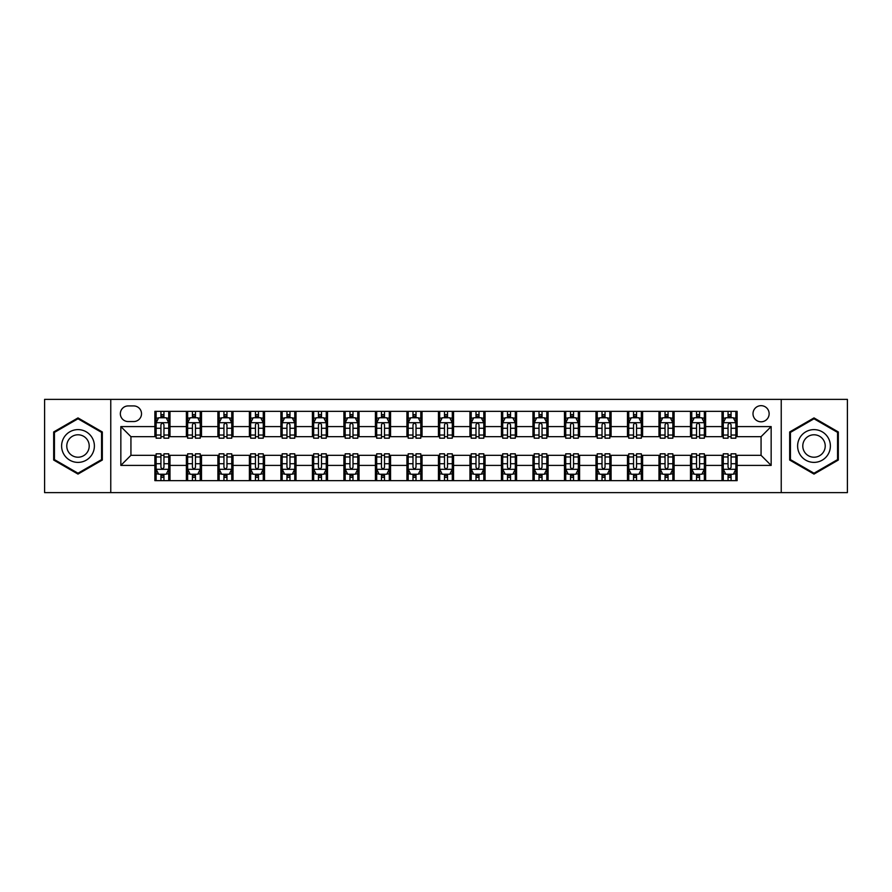 <?xml version="1.0" encoding="UTF-8"?>
<svg xmlns="http://www.w3.org/2000/svg" width="892" height="892" viewBox="0 0 892 892"><rect width="100%" height="100%" fill="white"/><g stroke="black" fill="none" stroke-linecap="round" stroke-linejoin="round"><path stroke-width="1.34" d="M761.066 405.67A8.061 8.061 0 0 0 753.004 413.732A8.061 8.061 0 0 0 761.066 421.805A8.061 8.061 0 0 0 769.138 413.732A8.061 8.061 0 0 0 761.066 405.67M781.236 492.629L847.4 492.629L847.4 399.371L781.236 399.371L781.236 492.629L110.764 492.629L110.764 399.371L44.6 399.371L44.6 492.629L110.764 492.629M128.158 421.548L133.7 421.548A7.816 7.816 0 0 0 141.516 413.732A7.816 7.816 0 0 0 133.7 405.927L128.158 405.927A7.816 7.816 0 0 0 120.342 413.732A7.816 7.816 0 0 0 128.158 421.548M781.236 399.371L110.764 399.371M154.874 465.412L120.844 465.412L120.844 426.588L154.874 426.588L154.874 436.679L130.934 436.679L130.934 455.321L154.874 455.321L154.874 480.654L737.126 480.654L737.126 455.321L761.066 455.321L761.066 436.679L737.126 436.679L737.126 426.588L771.156 426.588L771.156 465.412L737.126 465.412M737.126 426.588L737.126 411.346L154.874 411.346L154.874 426.588M722.007 411.346L722.007 436.679L723.267 436.679M728.05 436.679L731.072 436.679M735.867 436.679L737.126 436.679M722.007 436.679L704.357 436.679M690.497 411.346L690.497 436.679L691.757 436.679M696.541 436.679L699.573 436.679M690.497 436.679L672.847 436.679M658.987 411.346L658.987 436.679L660.247 436.679M665.042 436.679L668.063 436.679M658.987 436.679L641.348 436.679M627.477 411.346L627.477 436.679L628.737 436.679M633.532 436.679L636.553 436.679M627.477 436.679L609.838 436.679M595.979 411.346L595.979 436.679L597.239 436.679M602.022 436.679L605.044 436.679M595.979 436.679L578.328 436.679M564.469 411.346L564.469 436.679L565.729 436.679M570.512 436.679L573.545 436.679M564.469 436.679L546.818 436.679M532.959 411.346L532.959 436.679L534.219 436.679M539.013 436.679L542.035 436.679M532.959 436.679L515.32 436.679M501.449 411.346L501.449 436.679L502.709 436.679M507.503 436.679L510.525 436.679M501.449 436.679L483.81 436.679M469.95 411.346L469.95 436.679L471.21 436.679M475.993 436.679L479.015 436.679M469.95 436.679L452.3 436.679M438.44 411.346L438.44 436.679L439.7 436.679M444.484 436.679L447.516 436.679M438.44 436.679L420.79 436.679M406.93 411.346L406.93 436.679L408.19 436.679M412.985 436.679L416.007 436.679M406.93 436.679L389.291 436.679M375.421 411.346L375.421 436.679L376.68 436.679M381.475 436.679L384.497 436.679M375.421 436.679L357.781 436.679M343.922 411.346L343.922 436.679L345.182 436.679M349.965 436.679L352.987 436.679M343.922 436.679L326.271 436.679M312.412 411.346L312.412 436.679L313.672 436.679M318.455 436.679L321.488 436.679M312.412 436.679L294.761 436.679M280.902 411.346L280.902 436.679L282.162 436.679M286.956 436.679L289.978 436.679M280.902 436.679L263.263 436.679M249.392 411.346L249.392 436.679L250.652 436.679M255.446 436.679L258.468 436.679M249.392 436.679L231.753 436.679M217.893 411.346L217.893 436.679L219.153 436.679M223.937 436.679L226.958 436.679M217.893 436.679L200.243 436.679M186.383 411.346L186.383 436.679L187.643 436.679M192.427 436.679L195.46 436.679M186.383 436.679L168.733 436.679M154.874 436.679L156.133 436.679M160.928 436.679L163.95 436.679M154.874 455.321L156.133 455.321M160.928 455.321L163.95 455.321M168.733 455.321L169.993 455.321L169.993 480.654M187.643 455.321L169.993 455.321M192.427 455.321L195.46 455.321M200.243 455.321L201.503 455.321L201.503 480.654M219.153 455.321L201.503 455.321M223.937 455.321L226.958 455.321M231.753 455.321L233.013 455.321L233.013 480.654M250.652 455.321L233.013 455.321M255.446 455.321L258.468 455.321M263.263 455.321L264.523 455.321L264.523 480.654M282.162 455.321L264.523 455.321M286.956 455.321L289.978 455.321M294.761 455.321L296.021 455.321L296.021 480.654M313.672 455.321L296.021 455.321M318.455 455.321L321.488 455.321M326.271 455.321L327.531 455.321L327.531 480.654M345.182 455.321L327.531 455.321M349.965 455.321L352.987 455.321M357.781 455.321L359.041 455.321L359.041 480.654M376.68 455.321L359.041 455.321M381.475 455.321L384.497 455.321M389.291 455.321L390.551 455.321L390.551 480.654M408.19 455.321L390.551 455.321M412.985 455.321L416.007 455.321M420.79 455.321L422.05 455.321L422.05 480.654M439.7 455.321L422.05 455.321M444.484 455.321L447.516 455.321M452.3 455.321L453.56 455.321L453.56 480.654M471.21 455.321L453.56 455.321M475.993 455.321L479.015 455.321M483.81 455.321L485.07 455.321L485.07 480.654M502.709 455.321L485.07 455.321M507.503 455.321L510.525 455.321M515.32 455.321L516.58 455.321L516.58 480.654M534.219 455.321L516.58 455.321M539.013 455.321L542.035 455.321M546.818 455.321L548.078 455.321L548.078 480.654M565.729 455.321L548.078 455.321M570.512 455.321L573.545 455.321M578.328 455.321L579.588 455.321L579.588 480.654M597.239 455.321L579.588 455.321M602.022 455.321L605.044 455.321M609.838 455.321L611.098 455.321L611.098 480.654M628.737 455.321L611.098 455.321M633.532 455.321L636.553 455.321M641.348 455.321L642.608 455.321L642.608 480.654M660.247 455.321L642.608 455.321M665.042 455.321L668.063 455.321M672.847 455.321L674.107 455.321L674.107 480.654M691.757 455.321L674.107 455.321M696.541 455.321L699.573 455.321M704.357 455.321L705.617 455.321L705.617 480.654M723.267 455.321L705.617 455.321M728.05 455.321L731.072 455.321M735.867 455.321L737.126 455.321M169.993 411.346L169.993 436.679M154.874 417.646L156.133 417.646M160.928 417.646L163.95 417.646M168.733 417.646L169.993 417.646M154.874 474.354L156.133 474.354M160.928 474.354L163.95 474.354M168.733 474.354L169.993 474.354M186.383 455.321L186.383 480.654M201.503 411.346L201.503 436.679M186.383 417.646L187.643 417.646M192.427 417.646L195.46 417.646M200.243 417.646L201.503 417.646M186.383 474.354L187.643 474.354M192.427 474.354L195.46 474.354M200.243 474.354L201.503 474.354M217.893 455.321L217.893 480.654M217.893 474.354L219.153 474.354M223.937 474.354L226.958 474.354M231.753 474.354L233.013 474.354M233.013 411.346L233.013 436.679M217.893 417.646L219.153 417.646M223.937 417.646L226.958 417.646M231.753 417.646L233.013 417.646M249.392 455.321L249.392 480.654M249.392 474.354L250.652 474.354M255.446 474.354L258.468 474.354M263.263 474.354L264.523 474.354M264.523 411.346L264.523 436.679M249.392 417.646L250.652 417.646M255.446 417.646L258.468 417.646M263.263 417.646L264.523 417.646M280.902 455.321L280.902 480.654M280.902 474.354L282.162 474.354M286.956 474.354L289.978 474.354M294.761 474.354L296.021 474.354M296.021 411.346L296.021 436.679M280.902 417.646L282.162 417.646M286.956 417.646L289.978 417.646M294.761 417.646L296.021 417.646M312.412 455.321L312.412 480.654M312.412 474.354L313.672 474.354M318.455 474.354L321.488 474.354M326.271 474.354L327.531 474.354M327.531 411.346L327.531 436.679M312.412 417.646L313.672 417.646M318.455 417.646L321.488 417.646M326.271 417.646L327.531 417.646M343.922 455.321L343.922 480.654M343.922 474.354L345.182 474.354M349.965 474.354L352.987 474.354M357.781 474.354L359.041 474.354M359.041 411.346L359.041 436.679M343.922 417.646L345.182 417.646M349.965 417.646L352.987 417.646M357.781 417.646L359.041 417.646M375.421 455.321L375.421 480.654M375.421 474.354L376.68 474.354M381.475 474.354L384.497 474.354M389.291 474.354L390.551 474.354M390.551 411.346L390.551 436.679M375.421 417.646L376.68 417.646M381.475 417.646L384.497 417.646M389.291 417.646L390.551 417.646M406.93 455.321L406.93 480.654M406.93 474.354L408.19 474.354M412.985 474.354L416.007 474.354M420.79 474.354L422.05 474.354M422.05 411.346L422.05 436.679M406.93 417.646L408.19 417.646M412.985 417.646L416.007 417.646M420.79 417.646L422.05 417.646M438.44 455.321L438.44 480.654M438.44 474.354L439.7 474.354M444.484 474.354L447.516 474.354M452.3 474.354L453.56 474.354M453.56 411.346L453.56 436.679M438.44 417.646L439.7 417.646M444.484 417.646L447.516 417.646M452.3 417.646L453.56 417.646M469.95 455.321L469.95 480.654M469.95 474.354L471.21 474.354M475.993 474.354L479.015 474.354M483.81 474.354L485.07 474.354M485.07 411.346L485.07 436.679M469.95 417.646L471.21 417.646M475.993 417.646L479.015 417.646M483.81 417.646L485.07 417.646M501.449 455.321L501.449 480.654M501.449 474.354L502.709 474.354M507.503 474.354L510.525 474.354M515.32 474.354L516.58 474.354M516.58 411.346L516.58 436.679M501.449 417.646L502.709 417.646M507.503 417.646L510.525 417.646M515.32 417.646L516.58 417.646M532.959 455.321L532.959 480.654M532.959 474.354L534.219 474.354M539.013 474.354L542.035 474.354M546.818 474.354L548.078 474.354M548.078 411.346L548.078 436.679M532.959 417.646L534.219 417.646M539.013 417.646L542.035 417.646M546.818 417.646L548.078 417.646M564.469 455.321L564.469 480.654M564.469 474.354L565.729 474.354M570.512 474.354L573.545 474.354M578.328 474.354L579.588 474.354M579.588 411.346L579.588 436.679M564.469 417.646L565.729 417.646M570.512 417.646L573.545 417.646M578.328 417.646L579.588 417.646M595.979 455.321L595.979 480.654M595.979 474.354L597.239 474.354M602.022 474.354L605.044 474.354M609.838 474.354L611.098 474.354M611.098 411.346L611.098 436.679M595.979 417.646L597.239 417.646M602.022 417.646L605.044 417.646M609.838 417.646L611.098 417.646M627.477 455.321L627.477 480.654M627.477 474.354L628.737 474.354M633.532 474.354L636.553 474.354M641.348 474.354L642.608 474.354M642.608 411.346L642.608 436.679M627.477 417.646L628.737 417.646M633.532 417.646L636.553 417.646M641.348 417.646L642.608 417.646M658.987 455.321L658.987 480.654M658.987 474.354L660.247 474.354M665.042 474.354L668.063 474.354M672.847 474.354L674.107 474.354M674.107 411.346L674.107 436.679M658.987 417.646L660.247 417.646M665.042 417.646L668.063 417.646M672.847 417.646L674.107 417.646M690.497 455.321L690.497 480.654M690.497 474.354L691.757 474.354M696.541 474.354L699.573 474.354M704.357 474.354L705.617 474.354M705.617 411.346L705.617 436.679M690.497 417.646L691.757 417.646M696.541 417.646L699.573 417.646M704.357 417.646L705.617 417.646M722.007 455.321L722.007 480.654M722.007 474.354L723.267 474.354M728.05 474.354L731.072 474.354M735.867 474.354L737.126 474.354M722.007 417.646L723.267 417.646M728.05 417.646L731.072 417.646M735.867 417.646L737.126 417.646M130.934 436.679L120.844 426.588M130.934 455.321L120.844 465.412M771.156 426.588L761.066 436.679M771.156 465.412L761.066 455.321M77.994 474.087L102.324 460.038L102.324 431.962L77.994 417.913L53.676 431.962L53.676 460.038L77.994 474.087M838.324 431.962L814.006 417.913L789.676 431.962L789.676 460.038L814.006 474.087L838.324 460.038L838.324 431.962M163.95 414.624L160.928 414.624M168.733 435.028L163.95 435.028L163.95 438.184L168.733 438.184L168.733 422.808L166.213 417.768L158.653 417.768L156.133 422.808L156.133 438.184L160.928 438.184L160.928 435.028L156.133 435.028M156.133 422.808L156.133 411.346M168.733 422.808L168.733 411.346M160.928 417.768L160.928 411.346M163.95 411.346L163.95 417.768M163.95 435.028L163.95 424.703C162.946 422.763 161.931 422.763 160.928 424.703L160.928 435.028M160.928 477.376L163.95 477.376M156.133 456.972L160.928 456.972L160.928 453.816L156.133 453.816L156.133 469.192L158.653 474.232L166.213 474.232L168.733 469.192L168.733 453.816L163.95 453.816L163.95 456.972L168.733 456.972M168.733 469.192L168.733 480.654M156.133 469.192L156.133 480.654M163.95 474.232L163.95 480.654M160.928 480.654L160.928 474.232M160.928 456.972L160.928 467.297C161.931 469.237 162.935 469.237 163.95 467.297L163.95 456.972M195.46 414.624L192.427 414.624M200.243 435.028L195.46 435.028L195.46 438.184L200.243 438.184L200.243 422.808L197.723 417.768L190.163 417.768L187.643 422.808L187.643 438.184L192.427 438.184L192.427 435.028L187.643 435.028M187.643 422.808L187.643 411.346M200.243 422.808L200.243 411.346M192.427 417.768L192.427 411.346M195.46 411.346L195.46 417.768M195.46 435.028L195.46 424.703C194.445 422.763 193.441 422.763 192.427 424.703L192.427 435.028M226.958 414.624L223.937 414.624M231.753 435.028L226.958 435.028L226.958 438.184L231.753 438.184L231.753 422.808L229.233 417.768L221.673 417.768L219.153 422.808L219.153 438.184L223.937 438.184L223.937 435.028L219.153 435.028M219.153 422.808L219.153 411.346M231.753 422.808L231.753 411.346M223.937 417.768L223.937 411.346M226.958 411.346L226.958 417.768M226.958 435.028L226.958 424.703C225.955 422.763 224.951 422.763 223.937 424.703L223.937 435.028M258.468 414.624L255.446 414.624M263.263 435.028L258.468 435.028L258.468 438.184L263.263 438.184L263.263 422.808L260.743 417.768L253.172 417.768L250.652 422.808L250.652 438.184L255.446 438.184L255.446 435.028L250.652 435.028M250.652 422.808L250.652 411.346M263.263 422.808L263.263 411.346M255.446 417.768L255.446 411.346M258.468 411.346L258.468 417.768M258.468 435.028L258.468 424.703C257.465 422.763 256.45 422.763 255.446 424.703L255.446 435.028M192.427 477.376L195.46 477.376M187.643 456.972L192.427 456.972L192.427 453.816L187.643 453.816L187.643 469.192L190.163 474.232L197.723 474.232L200.243 469.192L200.243 453.816L195.46 453.816L195.46 456.972L200.243 456.972M200.243 469.192L200.243 480.654M187.643 469.192L187.643 480.654M195.46 474.232L195.46 480.654M192.427 480.654L192.427 474.232M192.427 456.972L192.427 467.297C193.441 469.237 194.445 469.237 195.46 467.297L195.46 456.972M223.937 477.376L226.958 477.376M219.153 456.972L223.937 456.972L223.937 453.816L219.153 453.816L219.153 469.192L221.673 474.232L229.233 474.232L231.753 469.192L231.753 453.816L226.958 453.816L226.958 456.972L231.753 456.972M231.753 469.192L231.753 480.654M219.153 469.192L219.153 480.654M226.958 474.232L226.958 480.654M223.937 480.654L223.937 474.232M223.937 456.972L223.937 467.297C224.94 469.237 225.955 469.237 226.958 467.297L226.958 456.972M255.446 477.376L258.468 477.376M250.652 456.972L255.446 456.972L255.446 453.816L250.652 453.816L250.652 469.192L253.172 474.232L260.743 474.232L263.263 469.192L263.263 453.816L258.468 453.816L258.468 456.972L263.263 456.972M263.263 469.192L263.263 480.654M250.652 469.192L250.652 480.654M258.468 474.232L258.468 480.654M255.446 480.654L255.446 474.232M255.446 456.972L255.446 467.297C256.45 469.237 257.465 469.237 258.468 467.297L258.468 456.972M289.978 414.624L286.956 414.624M294.761 435.028L289.978 435.028L289.978 438.184L294.761 438.184L294.761 422.808L292.242 417.768L284.682 417.768L282.162 422.808L282.162 438.184L286.956 438.184L286.956 435.028L282.162 435.028M282.162 422.808L282.162 411.346M294.761 422.808L294.761 411.346M286.956 417.768L286.956 411.346M289.978 411.346L289.978 417.768M289.978 435.028L289.978 424.703C288.975 422.763 287.96 422.763 286.956 424.703L286.956 435.028M286.956 477.376L289.978 477.376M282.162 456.972L286.956 456.972L286.956 453.816L282.162 453.816L282.162 469.192L284.682 474.232L292.242 474.232L294.761 469.192L294.761 453.816L289.978 453.816L289.978 456.972L294.761 456.972M294.761 469.192L294.761 480.654M282.162 469.192L282.162 480.654M289.978 474.232L289.978 480.654M286.956 480.654L286.956 474.232M286.956 456.972L286.956 467.297C287.96 469.237 288.963 469.237 289.978 467.297L289.978 456.972M92.188 437.805A16.379 16.379 0 0 0 69.81 431.806A16.379 16.379 0 0 0 63.811 454.195A16.379 16.379 0 0 0 86.189 460.194A16.379 16.379 0 0 0 92.188 437.805M87.706 440.392A11.217 11.217 0 0 0 72.386 436.288A11.217 11.217 0 0 0 68.283 451.608A11.217 11.217 0 0 0 83.603 455.712A11.217 11.217 0 0 0 87.706 440.392M77.994 473.217L54.434 459.603L54.434 432.397L77.994 418.783L101.565 432.397L101.565 459.603L77.994 473.217M814.006 462.379A16.379 16.379 0 0 0 830.385 446A16.379 16.379 0 0 0 814.006 429.621A16.379 16.379 0 0 0 797.615 446A16.379 16.379 0 0 0 814.006 462.379M814.006 457.217A11.217 11.217 0 0 0 825.223 446A11.217 11.217 0 0 0 814.006 434.783A11.217 11.217 0 0 0 802.789 446A11.217 11.217 0 0 0 814.006 457.217M790.435 432.397L814.006 418.783L837.566 432.397L837.566 459.603L814.006 473.217L790.435 459.603L790.435 432.397M321.488 414.624L318.455 414.624M326.271 435.028L321.488 435.028L321.488 438.184L326.271 438.184L326.271 422.808L323.751 417.768L316.192 417.768L313.672 422.808L313.672 438.184L318.455 438.184L318.455 435.028L313.672 435.028M313.672 422.808L313.672 411.346M326.271 422.808L326.271 411.346M318.455 417.768L318.455 411.346M321.488 411.346L321.488 417.768M321.488 435.028L321.488 424.703C320.473 422.763 319.47 422.763 318.455 424.703L318.455 435.028M318.455 477.376L321.488 477.376M313.672 456.972L318.455 456.972L318.455 453.816L313.672 453.816L313.672 469.192L316.192 474.232L323.751 474.232L326.271 469.192L326.271 453.816L321.488 453.816L321.488 456.972L326.271 456.972M326.271 469.192L326.271 480.654M313.672 469.192L313.672 480.654M321.488 474.232L321.488 480.654M318.455 480.654L318.455 474.232M318.455 456.972L318.455 467.297C319.47 469.237 320.473 469.237 321.488 467.297L321.488 456.972M352.987 414.624L349.965 414.624M357.781 435.028L352.987 435.028L352.987 438.184L357.781 438.184L357.781 422.808L355.261 417.768L347.702 417.768L345.182 422.808L345.182 438.184L349.965 438.184L349.965 435.028L345.182 435.028M345.182 422.808L345.182 411.346M357.781 422.808L357.781 411.346M349.965 417.768L349.965 411.346M352.987 411.346L352.987 417.768M352.987 435.028L352.987 424.703C351.983 422.763 350.98 422.763 349.965 424.703L349.965 435.028M384.497 414.624L381.475 414.624M389.291 435.028L384.497 435.028L384.497 438.184L389.291 438.184L389.291 422.808L386.771 417.768L379.2 417.768L376.68 422.808L376.68 438.184L381.475 438.184L381.475 435.028L376.68 435.028M376.68 422.808L376.68 411.346M389.291 422.808L389.291 411.346M381.475 417.768L381.475 411.346M384.497 411.346L384.497 417.768M384.497 435.028L384.497 424.703C383.493 422.763 382.478 422.763 381.475 424.703L381.475 435.028M416.007 414.624L412.985 414.624M420.79 435.028L416.007 435.028L416.007 438.184L420.79 438.184L420.79 422.808L418.27 417.768L410.71 417.768L408.19 422.808L408.19 438.184L412.985 438.184L412.985 435.028L408.19 435.028M408.19 422.808L408.19 411.346M420.79 422.808L420.79 411.346M412.985 417.768L412.985 411.346M416.007 411.346L416.007 417.768M416.007 435.028L416.007 424.703C415.003 422.763 413.988 422.763 412.985 424.703L412.985 435.028M447.516 414.624L444.484 414.624M452.3 435.028L447.516 435.028L447.516 438.184L452.3 438.184L452.3 422.808L449.78 417.768L442.22 417.768L439.7 422.808L439.7 438.184L444.484 438.184L444.484 435.028L439.7 435.028M439.7 422.808L439.7 411.346M452.3 422.808L452.3 411.346M444.484 417.768L444.484 411.346M447.516 411.346L447.516 417.768M447.516 435.028L447.516 424.703C446.502 422.763 445.498 422.763 444.484 424.703L444.484 435.028M349.965 477.376L352.987 477.376M345.182 456.972L349.965 456.972L349.965 453.816L345.182 453.816L345.182 469.192L347.702 474.232L355.261 474.232L357.781 469.192L357.781 453.816L352.987 453.816L352.987 456.972L357.781 456.972M357.781 469.192L357.781 480.654M345.182 469.192L345.182 480.654M352.987 474.232L352.987 480.654M349.965 480.654L349.965 474.232M349.965 456.972L349.965 467.297C350.969 469.237 351.983 469.237 352.987 467.297L352.987 456.972M381.475 477.376L384.497 477.376M376.68 456.972L381.475 456.972L381.475 453.816L376.68 453.816L376.68 469.192L379.2 474.232L386.771 474.232L389.291 469.192L389.291 453.816L384.497 453.816L384.497 456.972L389.291 456.972M389.291 469.192L389.291 480.654M376.68 469.192L376.68 480.654M384.497 474.232L384.497 480.654M381.475 480.654L381.475 474.232M381.475 456.972L381.475 467.297C382.478 469.237 383.493 469.237 384.497 467.297L384.497 456.972M412.985 477.376L416.007 477.376M408.19 456.972L412.985 456.972L412.985 453.816L408.19 453.816L408.19 469.192L410.71 474.232L418.27 474.232L420.79 469.192L420.79 453.816L416.007 453.816L416.007 456.972L420.79 456.972M420.79 469.192L420.79 480.654M408.19 469.192L408.19 480.654M416.007 474.232L416.007 480.654M412.985 480.654L412.985 474.232M412.985 456.972L412.985 467.297C413.988 469.237 414.992 469.237 416.007 467.297L416.007 456.972M444.484 477.376L447.516 477.376M439.7 456.972L444.484 456.972L444.484 453.816L439.7 453.816L439.7 469.192L442.22 474.232L449.78 474.232L452.3 469.192L452.3 453.816L447.516 453.816L447.516 456.972L452.3 456.972M452.3 469.192L452.3 480.654M439.7 469.192L439.7 480.654M447.516 474.232L447.516 480.654M444.484 480.654L444.484 474.232M444.484 456.972L444.484 467.297C445.498 469.237 446.502 469.237 447.516 467.297L447.516 456.972M479.015 414.624L475.993 414.624M483.81 435.028L479.015 435.028L479.015 438.184L483.81 438.184L483.81 422.808L481.29 417.768L473.73 417.768L471.21 422.808L471.21 438.184L475.993 438.184L475.993 435.028L471.21 435.028M471.21 422.808L471.21 411.346M483.81 422.808L483.81 411.346M475.993 417.768L475.993 411.346M479.015 411.346L479.015 417.768M479.015 435.028L479.015 424.703C478.012 422.763 477.008 422.763 475.993 424.703L475.993 435.028M475.993 477.376L479.015 477.376M471.21 456.972L475.993 456.972L475.993 453.816L471.21 453.816L471.21 469.192L473.73 474.232L481.29 474.232L483.81 469.192L483.81 453.816L479.015 453.816L479.015 456.972L483.81 456.972M483.81 469.192L483.81 480.654M471.21 469.192L471.21 480.654M479.015 474.232L479.015 480.654M475.993 480.654L475.993 474.232M475.993 456.972L475.993 467.297C476.997 469.237 478.012 469.237 479.015 467.297L479.015 456.972M510.525 414.624L507.503 414.624M515.32 435.028L510.525 435.028L510.525 438.184L515.32 438.184L515.32 422.808L512.8 417.768L505.229 417.768L502.709 422.808L502.709 438.184L507.503 438.184L507.503 435.028L502.709 435.028M502.709 422.808L502.709 411.346M515.32 422.808L515.32 411.346M507.503 417.768L507.503 411.346M510.525 411.346L510.525 417.768M510.525 435.028L510.525 424.703C509.522 422.763 508.507 422.763 507.503 424.703L507.503 435.028M507.503 477.376L510.525 477.376M502.709 456.972L507.503 456.972L507.503 453.816L502.709 453.816L502.709 469.192L505.229 474.232L512.8 474.232L515.32 469.192L515.32 453.816L510.525 453.816L510.525 456.972L515.32 456.972M515.32 469.192L515.32 480.654M502.709 469.192L502.709 480.654M510.525 474.232L510.525 480.654M507.503 480.654L507.503 474.232M507.503 456.972L507.503 467.297C508.507 469.237 509.522 469.237 510.525 467.297L510.525 456.972M542.035 414.624L539.013 414.624M546.818 435.028L542.035 435.028L542.035 438.184L546.818 438.184L546.818 422.808L544.298 417.768L536.739 417.768L534.219 422.808L534.219 438.184L539.013 438.184L539.013 435.028L534.219 435.028M534.219 422.808L534.219 411.346M546.818 422.808L546.818 411.346M539.013 417.768L539.013 411.346M542.035 411.346L542.035 417.768M542.035 435.028L542.035 424.703C541.031 422.763 540.017 422.763 539.013 424.703L539.013 435.028M573.545 414.624L570.512 414.624M578.328 435.028L573.545 435.028L573.545 438.184L578.328 438.184L578.328 422.808L575.808 417.768L568.249 417.768L565.729 422.808L565.729 438.184L570.512 438.184L570.512 435.028L565.729 435.028M565.729 422.808L565.729 411.346M578.328 422.808L578.328 411.346M570.512 417.768L570.512 411.346M573.545 411.346L573.545 417.768M573.545 435.028L573.545 424.703C572.53 422.763 571.527 422.763 570.512 424.703L570.512 435.028M605.044 414.624L602.022 414.624M609.838 435.028L605.044 435.028L605.044 438.184L609.838 438.184L609.838 422.808L607.318 417.768L599.759 417.768L597.239 422.808L597.239 438.184L602.022 438.184L602.022 435.028L597.239 435.028M597.239 422.808L597.239 411.346M609.838 422.808L609.838 411.346M602.022 417.768L602.022 411.346M605.044 411.346L605.044 417.768M605.044 435.028L605.044 424.703C604.04 422.763 603.037 422.763 602.022 424.703L602.022 435.028M636.553 414.624L633.532 414.624M641.348 435.028L636.553 435.028L636.553 438.184L641.348 438.184L641.348 422.808L638.828 417.768L631.257 417.768L628.737 422.808L628.737 438.184L633.532 438.184L633.532 435.028L628.737 435.028M628.737 422.808L628.737 411.346M641.348 422.808L641.348 411.346M633.532 417.768L633.532 411.346M636.553 411.346L636.553 417.768M636.553 435.028L636.553 424.703C635.55 422.763 634.535 422.763 633.532 424.703L633.532 435.028M668.063 414.624L665.042 414.624M672.847 435.028L668.063 435.028L668.063 438.184L672.847 438.184L672.847 422.808L670.327 417.768L662.767 417.768L660.247 422.808L660.247 438.184L665.042 438.184L665.042 435.028L660.247 435.028M660.247 422.808L660.247 411.346M672.847 422.808L672.847 411.346M665.042 417.768L665.042 411.346M668.063 411.346L668.063 417.768M668.063 435.028L668.063 424.703C667.06 422.763 666.045 422.763 665.042 424.703L665.042 435.028M699.573 414.624L696.541 414.624M704.357 435.028L699.573 435.028L699.573 438.184L704.357 438.184L704.357 422.808L701.837 417.768L694.277 417.768L691.757 422.808L691.757 438.184L696.541 438.184L696.541 435.028L691.757 435.028M691.757 422.808L691.757 411.346M704.357 422.808L704.357 411.346M696.541 417.768L696.541 411.346M699.573 411.346L699.573 417.768M699.573 435.028L699.573 424.703C698.559 422.763 697.555 422.763 696.541 424.703L696.541 435.028M731.072 414.624L728.05 414.624M735.867 435.028L731.072 435.028L731.072 438.184L735.867 438.184L735.867 422.808L733.347 417.768L725.787 417.768L723.267 422.808L723.267 438.184L728.05 438.184L728.05 435.028L723.267 435.028M723.267 422.808L723.267 411.346M735.867 422.808L735.867 411.346M728.05 417.768L728.05 411.346M731.072 411.346L731.072 417.768M731.072 435.028L731.072 424.703C730.069 422.763 729.065 422.763 728.05 424.703L728.05 435.028M539.013 477.376L542.035 477.376M534.219 456.972L539.013 456.972L539.013 453.816L534.219 453.816L534.219 469.192L536.739 474.232L544.298 474.232L546.818 469.192L546.818 453.816L542.035 453.816L542.035 456.972L546.818 456.972M546.818 469.192L546.818 480.654M534.219 469.192L534.219 480.654M542.035 474.232L542.035 480.654M539.013 480.654L539.013 474.232M539.013 456.972L539.013 467.297C540.017 469.237 541.02 469.237 542.035 467.297L542.035 456.972M570.512 477.376L573.545 477.376M565.729 456.972L570.512 456.972L570.512 453.816L565.729 453.816L565.729 469.192L568.249 474.232L575.808 474.232L578.328 469.192L578.328 453.816L573.545 453.816L573.545 456.972L578.328 456.972M578.328 469.192L578.328 480.654M565.729 469.192L565.729 480.654M573.545 474.232L573.545 480.654M570.512 480.654L570.512 474.232M570.512 456.972L570.512 467.297C571.527 469.237 572.53 469.237 573.545 467.297L573.545 456.972M602.022 477.376L605.044 477.376M597.239 456.972L602.022 456.972L602.022 453.816L597.239 453.816L597.239 469.192L599.759 474.232L607.318 474.232L609.838 469.192L609.838 453.816L605.044 453.816L605.044 456.972L609.838 456.972M609.838 469.192L609.838 480.654M597.239 469.192L597.239 480.654M605.044 474.232L605.044 480.654M602.022 480.654L602.022 474.232M602.022 456.972L602.022 467.297C603.025 469.237 604.04 469.237 605.044 467.297L605.044 456.972M633.532 477.376L636.553 477.376M628.737 456.972L633.532 456.972L633.532 453.816L628.737 453.816L628.737 469.192L631.257 474.232L638.828 474.232L641.348 469.192L641.348 453.816L636.553 453.816L636.553 456.972L641.348 456.972M641.348 469.192L641.348 480.654M628.737 469.192L628.737 480.654M636.553 474.232L636.553 480.654M633.532 480.654L633.532 474.232M633.532 456.972L633.532 467.297C634.535 469.237 635.55 469.237 636.553 467.297L636.553 456.972M665.042 477.376L668.063 477.376M660.247 456.972L665.042 456.972L665.042 453.816L660.247 453.816L660.247 469.192L662.767 474.232L670.327 474.232L672.847 469.192L672.847 453.816L668.063 453.816L668.063 456.972L672.847 456.972M672.847 469.192L672.847 480.654M660.247 469.192L660.247 480.654M668.063 474.232L668.063 480.654M665.042 480.654L665.042 474.232M665.042 456.972L665.042 467.297C666.045 469.237 667.049 469.237 668.063 467.297L668.063 456.972M696.541 477.376L699.573 477.376M691.757 456.972L696.541 456.972L696.541 453.816L691.757 453.816L691.757 469.192L694.277 474.232L701.837 474.232L704.357 469.192L704.357 453.816L699.573 453.816L699.573 456.972L704.357 456.972M704.357 469.192L704.357 480.654M691.757 469.192L691.757 480.654M699.573 474.232L699.573 480.654M696.541 480.654L696.541 474.232M696.541 456.972L696.541 467.297C697.555 469.237 698.559 469.237 699.573 467.297L699.573 456.972M728.05 477.376L731.072 477.376M723.267 456.972L728.05 456.972L728.05 453.816L723.267 453.816L723.267 469.192L725.787 474.232L733.347 474.232L735.867 469.192L735.867 453.816L731.072 453.816L731.072 456.972L735.867 456.972M735.867 469.192L735.867 480.654M723.267 469.192L723.267 480.654M731.072 474.232L731.072 480.654M728.05 480.654L728.05 474.232M728.05 456.972L728.05 467.297C729.054 469.237 730.069 469.237 731.072 467.297L731.072 456.972M186.383 465.412L169.993 465.412M186.383 426.588L169.993 426.588M217.893 426.588L201.503 426.588M217.893 465.412L201.503 465.412M249.392 426.588L233.013 426.588M249.392 465.412L233.013 465.412M280.902 426.588L264.523 426.588M280.902 465.412L264.523 465.412M312.412 426.588L296.021 426.588M312.412 465.412L296.021 465.412M343.922 426.588L327.531 426.588M343.922 465.412L327.531 465.412M375.421 426.588L359.041 426.588M375.421 465.412L359.041 465.412M406.93 426.588L390.551 426.588M406.93 465.412L390.551 465.412M438.44 426.588L422.05 426.588M438.44 465.412L422.05 465.412M469.95 426.588L453.56 426.588M469.95 465.412L453.56 465.412M501.449 426.588L485.07 426.588M501.449 465.412L485.07 465.412M532.959 426.588L516.58 426.588M532.959 465.412L516.58 465.412M564.469 426.588L548.078 426.588M564.469 465.412L548.078 465.412M595.979 426.588L579.588 426.588M595.979 465.412L579.588 465.412M627.477 426.588L611.098 426.588M627.477 465.412L611.098 465.412M658.987 426.588L642.608 426.588M658.987 465.412L642.608 465.412M690.497 426.588L674.107 426.588M690.497 465.412L674.107 465.412M722.007 426.588L705.617 426.588M722.007 465.412L705.617 465.412M168.677 422.685L156.2 422.685M156.133 418.069L158.508 418.069M166.369 418.069L168.733 418.069M160.928 428.272L156.133 428.272M168.733 428.272L163.95 428.272M163.95 416.218L160.928 416.218M156.2 469.315L168.677 469.315M168.733 473.931L166.369 473.931M158.508 473.931L156.133 473.931M163.95 463.728L168.733 463.728M156.133 463.728L160.928 463.728M160.928 475.782L163.95 475.782M200.187 422.685L187.71 422.685M187.643 418.069L190.007 418.069M197.879 418.069L200.243 418.069M192.427 428.272L187.643 428.272M200.243 428.272L195.46 428.272M195.46 416.218L192.427 416.218M231.686 422.685L219.209 422.685M219.153 418.069L221.517 418.069M229.378 418.069L231.753 418.069M223.937 428.272L219.153 428.272M231.753 428.272L226.958 428.272M226.958 416.218L223.937 416.218M263.196 422.685L250.719 422.685M250.652 418.069L253.027 418.069M260.888 418.069L263.263 418.069M255.446 428.272L250.652 428.272M263.263 428.272L258.468 428.272M258.468 416.218L255.446 416.218M187.71 469.315L200.187 469.315M200.243 473.931L197.879 473.931M190.007 473.931L187.643 473.931M195.46 463.728L200.243 463.728M187.643 463.728L192.427 463.728M192.427 475.782L195.46 475.782M219.209 469.315L231.686 469.315M231.753 473.931L229.378 473.931M221.517 473.931L219.153 473.931M226.958 463.728L231.753 463.728M219.153 463.728L223.937 463.728M223.937 475.782L226.958 475.782M250.719 469.315L263.196 469.315M263.263 473.931L260.888 473.931M253.027 473.931L250.652 473.931M258.468 463.728L263.263 463.728M250.652 463.728L255.446 463.728M255.446 475.782L258.468 475.782M294.706 422.685L282.229 422.685M282.162 418.069L284.537 418.069M292.398 418.069L294.761 418.069M286.956 428.272L282.162 428.272M294.761 428.272L289.978 428.272M289.978 416.218L286.956 416.218M282.229 469.315L294.706 469.315M294.761 473.931L292.398 473.931M284.537 473.931L282.162 473.931M289.978 463.728L294.761 463.728M282.162 463.728L286.956 463.728M286.956 475.782L289.978 475.782M326.216 422.685L313.739 422.685M313.672 418.069L316.036 418.069M323.907 418.069L326.271 418.069M318.455 428.272L313.672 428.272M326.271 428.272L321.488 428.272M321.488 416.218L318.455 416.218M313.739 469.315L326.216 469.315M326.271 473.931L323.907 473.931M316.036 473.931L313.672 473.931M321.488 463.728L326.271 463.728M313.672 463.728L318.455 463.728M318.455 475.782L321.488 475.782M357.714 422.685L345.237 422.685M345.182 418.069L347.546 418.069M355.406 418.069L357.781 418.069M349.965 428.272L345.182 428.272M357.781 428.272L352.987 428.272M352.987 416.218L349.965 416.218M389.224 422.685L376.747 422.685M376.68 418.069L379.055 418.069M386.916 418.069L389.291 418.069M381.475 428.272L376.68 428.272M389.291 428.272L384.497 428.272M384.497 416.218L381.475 416.218M420.734 422.685L408.257 422.685M408.19 418.069L410.565 418.069M418.426 418.069L420.79 418.069M412.985 428.272L408.19 428.272M420.79 428.272L416.007 428.272M416.007 416.218L412.985 416.218M452.233 422.685L439.767 422.685M439.7 418.069L442.064 418.069M449.936 418.069L452.3 418.069M444.484 428.272L439.7 428.272M452.3 428.272L447.516 428.272M447.516 416.218L444.484 416.218M345.237 469.315L357.714 469.315M357.781 473.931L355.406 473.931M347.546 473.931L345.182 473.931M352.987 463.728L357.781 463.728M345.182 463.728L349.965 463.728M349.965 475.782L352.987 475.782M376.747 469.315L389.224 469.315M389.291 473.931L386.916 473.931M379.055 473.931L376.68 473.931M384.497 463.728L389.291 463.728M376.68 463.728L381.475 463.728M381.475 475.782L384.497 475.782M408.257 469.315L420.734 469.315M420.79 473.931L418.426 473.931M410.565 473.931L408.19 473.931M416.007 463.728L420.79 463.728M408.19 463.728L412.985 463.728M412.985 475.782L416.007 475.782M439.767 469.315L452.233 469.315M452.3 473.931L449.936 473.931M442.064 473.931L439.7 473.931M447.516 463.728L452.3 463.728M439.7 463.728L444.484 463.728M444.484 475.782L447.516 475.782M483.743 422.685L471.266 422.685M471.21 418.069L473.574 418.069M481.435 418.069L483.81 418.069M475.993 428.272L471.21 428.272M483.81 428.272L479.015 428.272M479.015 416.218L475.993 416.218M471.266 469.315L483.743 469.315M483.81 473.931L481.435 473.931M473.574 473.931L471.21 473.931M479.015 463.728L483.81 463.728M471.21 463.728L475.993 463.728M475.993 475.782L479.015 475.782M515.253 422.685L502.776 422.685M502.709 418.069L505.084 418.069M512.945 418.069L515.32 418.069M507.503 428.272L502.709 428.272M515.32 428.272L510.525 428.272M510.525 416.218L507.503 416.218M502.776 469.315L515.253 469.315M515.32 473.931L512.945 473.931M505.084 473.931L502.709 473.931M510.525 463.728L515.32 463.728M502.709 463.728L507.503 463.728M507.503 475.782L510.525 475.782M546.763 422.685L534.286 422.685M534.219 418.069L536.594 418.069M544.455 418.069L546.818 418.069M539.013 428.272L534.219 428.272M546.818 428.272L542.035 428.272M542.035 416.218L539.013 416.218M578.261 422.685L565.784 422.685M565.729 418.069L568.092 418.069M575.964 418.069L578.328 418.069M570.512 428.272L565.729 428.272M578.328 428.272L573.545 428.272M573.545 416.218L570.512 416.218M609.771 422.685L597.294 422.685M597.239 418.069L599.602 418.069M607.463 418.069L609.838 418.069M602.022 428.272L597.239 428.272M609.838 428.272L605.044 428.272M605.044 416.218L602.022 416.218M641.281 422.685L628.804 422.685M628.737 418.069L631.112 418.069M638.973 418.069L641.348 418.069M633.532 428.272L628.737 428.272M641.348 428.272L636.553 428.272M636.553 416.218L633.532 416.218M672.791 422.685L660.314 422.685M660.247 418.069L662.622 418.069M670.483 418.069L672.847 418.069M665.042 428.272L660.247 428.272M672.847 428.272L668.063 428.272M668.063 416.218L665.042 416.218M704.29 422.685L691.813 422.685M691.757 418.069L694.121 418.069M701.993 418.069L704.357 418.069M696.541 428.272L691.757 428.272M704.357 428.272L699.573 428.272M699.573 416.218L696.541 416.218M735.8 422.685L723.323 422.685M723.267 418.069L725.631 418.069M733.492 418.069L735.867 418.069M728.05 428.272L723.267 428.272M735.867 428.272L731.072 428.272M731.072 416.218L728.05 416.218M534.286 469.315L546.763 469.315M546.818 473.931L544.455 473.931M536.594 473.931L534.219 473.931M542.035 463.728L546.818 463.728M534.219 463.728L539.013 463.728M539.013 475.782L542.035 475.782M565.784 469.315L578.261 469.315M578.328 473.931L575.964 473.931M568.092 473.931L565.729 473.931M573.545 463.728L578.328 463.728M565.729 463.728L570.512 463.728M570.512 475.782L573.545 475.782M597.294 469.315L609.771 469.315M609.838 473.931L607.463 473.931M599.602 473.931L597.239 473.931M605.044 463.728L609.838 463.728M597.239 463.728L602.022 463.728M602.022 475.782L605.044 475.782M628.804 469.315L641.281 469.315M641.348 473.931L638.973 473.931M631.112 473.931L628.737 473.931M636.553 463.728L641.348 463.728M628.737 463.728L633.532 463.728M633.532 475.782L636.553 475.782M660.314 469.315L672.791 469.315M672.847 473.931L670.483 473.931M662.622 473.931L660.247 473.931M668.063 463.728L672.847 463.728M660.247 463.728L665.042 463.728M665.042 475.782L668.063 475.782M691.813 469.315L704.29 469.315M704.357 473.931L701.993 473.931M694.121 473.931L691.757 473.931M699.573 463.728L704.357 463.728M691.757 463.728L696.541 463.728M696.541 475.782L699.573 475.782M723.323 469.315L735.8 469.315M735.867 473.931L733.492 473.931M725.631 473.931L723.267 473.931M731.072 463.728L735.867 463.728M723.267 463.728L728.05 463.728M728.05 475.782L731.072 475.782"/></g></svg>

